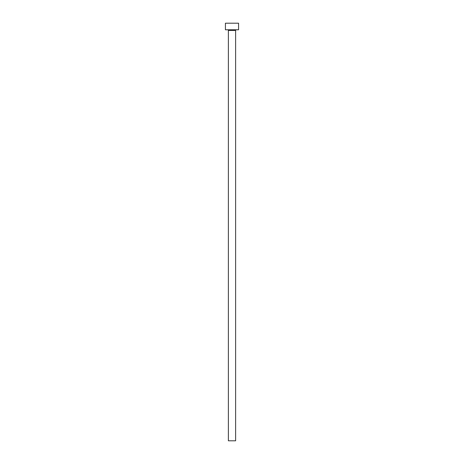 <?xml version="1.0" encoding="UTF-8"?>
<svg xmlns="http://www.w3.org/2000/svg" width="464" height="464" viewBox="0 0 464 464"><rect width="100%" height="100%" fill="white"/><g stroke="black" fill="none" stroke-linecap="round" stroke-linejoin="round"><path stroke-width="0.7" d="M235.619 30.433A0.655 0.655 0 0 1 236.275 29.777A0.655 0.655 0 0 0 235.619 30.433L228.381 30.433L228.381 440.8L235.619 440.8L235.619 30.433L235.619 440.8L228.381 440.8L228.381 30.433A0.655 0.655 0 0 0 227.725 29.777A0.655 0.655 0 0 1 228.381 30.433L235.619 30.433M225.423 23.2L225.423 29.777L238.577 29.777L238.577 23.2L225.423 23.2L225.423 29.777L238.577 29.777L238.577 23.2L225.423 23.2"/></g></svg>
